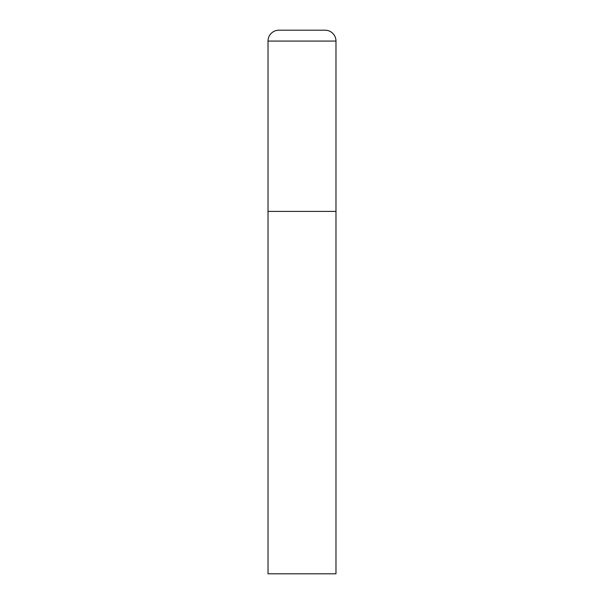 <?xml version="1.0" encoding="UTF-8"?>
<svg xmlns="http://www.w3.org/2000/svg" width="604" height="604" viewBox="0 0 604 604"><rect width="100%" height="100%" fill="white"/><g stroke="black" fill="none" stroke-linecap="round" stroke-linejoin="round"><path stroke-width="0.91" d="M278.897 30.2A10.872 10.872 0 0 0 268.025 41.072L268.025 573.8L335.975 573.8L335.975 211.4L268.025 211.4L335.975 211.4L335.975 41.072A10.872 10.872 0 0 0 325.103 30.2L278.897 30.2L325.103 30.2M268.025 41.072L335.975 41.072"/></g></svg>
